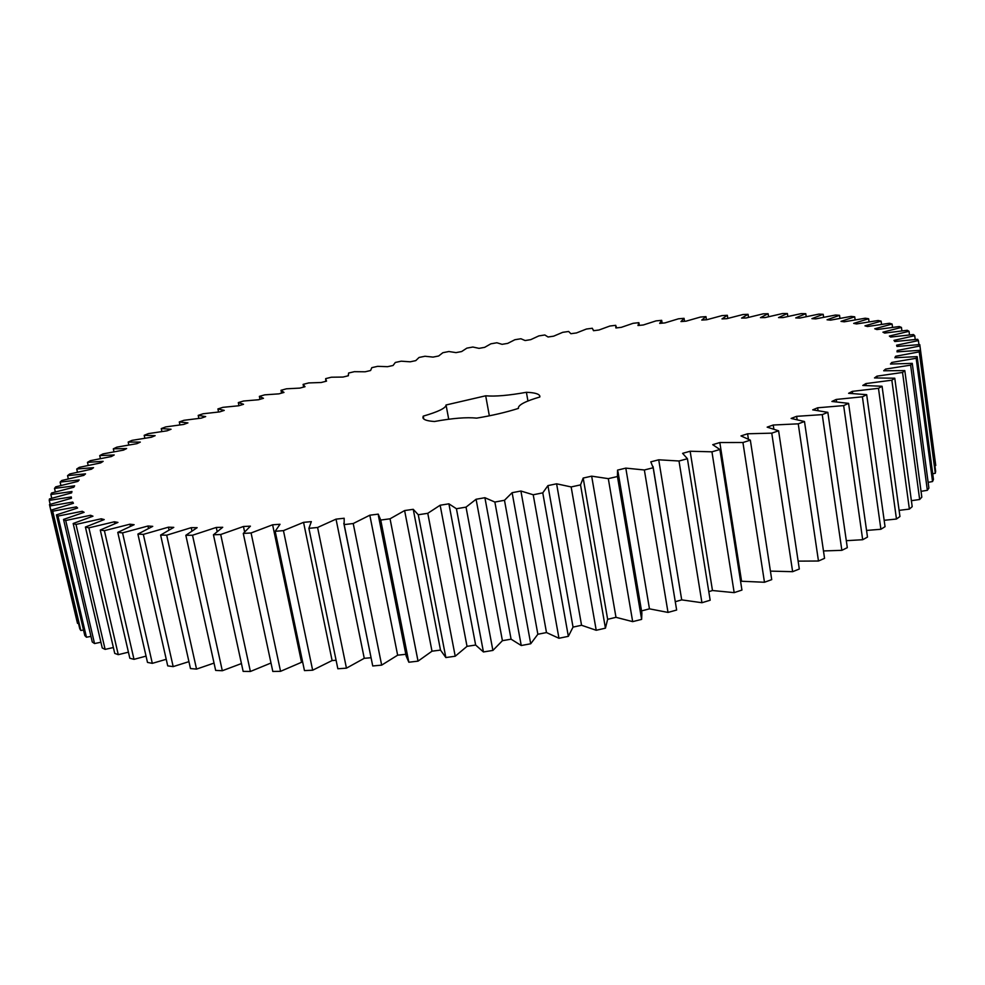 <?xml version="1.0" encoding="UTF-8"?>
<svg xmlns="http://www.w3.org/2000/svg" width="985" height="985" viewBox="0 0 985 985"><rect width="100%" height="100%" fill="white"/><g stroke="black" fill="none" stroke-linecap="round" stroke-linejoin="round"><path stroke-width="1.48" d="M144.192 435.308L148.366 433.622L167.068 430.814L171.045 429.251L161.257 428.598L165.689 426.924L183.715 424.437L187.926 422.885L179.295 421.949L183.949 420.3L201.26 418.132L205.68 416.593L198.207 415.399L203.07 413.774L219.63 411.902L224.235 410.388L217.907 408.935L222.955 407.334L238.752 405.771L243.529 404.281L238.321 402.594L243.529 401.03L258.538 399.75L263.463 398.297L259.375 396.376L264.731 394.85L278.927 393.852L283.988 392.436L280.996 390.306L286.475 388.804L299.834 388.102L305.018 386.711L303.109 384.384L308.711 382.931L321.221 382.5L326.515 381.146L325.653 378.634L331.366 377.218L343.002 377.058L348.382 375.753L348.579 373.044L354.366 371.677L365.139 371.788L370.594 370.52L371.825 367.651L377.686 366.334L387.561 366.691L393.077 365.484L395.33 362.455L401.24 361.187L410.203 361.803L415.769 360.633L419.031 357.469L424.991 356.25L433.043 357.099L438.645 355.991L442.893 352.692L448.889 351.522L455.993 352.618L461.62 351.559L466.865 348.136L472.874 347.028L479.03 348.358L484.669 347.348L490.875 343.814L496.883 342.768L502.091 344.331L507.718 343.383L514.896 339.726L520.893 338.741L525.116 340.539L530.73 339.653L538.857 335.897L544.84 334.986L548.066 336.993L553.656 336.168L562.706 332.327L568.653 331.477L570.881 333.706L576.434 332.955L586.407 329.039L592.305 328.251L593.512 330.701L599.003 330L609.9 326.023L615.736 325.321L615.884 327.968L621.313 327.34L633.121 323.302L638.883 322.674L637.972 325.518L643.316 324.976L656.01 320.888L661.674 320.334L659.679 323.388L664.924 322.908L678.505 318.795L684.058 318.327L680.967 321.566L686.102 321.159L700.532 317.035L705.974 316.641L701.763 320.063L706.762 319.743L722.042 315.606L727.336 315.298L721.993 318.906L726.844 318.672L742.949 314.535L748.083 314.326L741.582 318.093L746.261 317.958L763.178 313.833L768.128 313.723L760.457 317.65L764.951 317.601L782.644 313.525L787.384 313.513L778.532 317.589L782.816 317.626L801.261 313.612L805.779 313.698L795.72 317.909L799.771 318.056L818.929 314.104L823.189 314.301L811.923 318.647L815.715 318.881L835.563 315.028L839.54 315.335L827.055 319.793L830.577 320.137L851.04 316.394L854.721 316.813L841.005 321.369L844.231 321.812L865.261 318.217L868.622 318.746L853.687 323.388L856.568 323.942L878.128 320.507L881.119 321.147L864.965 325.85L867.502 326.527L889.504 323.265L892.102 324.04L874.754 328.781L876.909 329.569L899.268 326.527L901.447 327.414L882.929 332.167L884.665 333.078L907.296 330.283L909.02 331.305L889.369 336.045L890.662 337.055L913.477 334.543L914.72 335.688L893.974 340.379L894.799 341.512L917.675 339.308L918.402 340.576L896.609 345.206L896.953 346.449L919.768 344.578L919.941 345.981L897.2 350.5L897.015 351.854L919.633 350.352L919.239 351.879L895.611 356.25L894.885 357.727L917.158 356.619L916.161 358.269L891.757 362.455L890.465 364.044L912.258 363.366L910.633 365.127L885.564 369.092L883.693 370.779L904.809 370.582L902.543 372.453L876.958 376.147L874.483 377.932L894.774 378.215L891.844 380.198L865.877 383.584L862.798 385.455L882.067 386.255L878.472 388.324L852.308 391.365L848.602 393.31L866.677 394.665L862.404 396.807L836.216 399.442L831.906 401.461L848.59 403.37L843.653 405.598L817.636 407.79L812.724 409.858L827.843 412.346L822.241 414.623L796.619 416.335L791.127 418.44L804.486 421.518L798.244 423.833L773.237 425.015L767.167 427.145L778.606 430.814L771.76 433.154L747.59 433.782L740.991 435.924L750.348 440.172L742.936 442.511L719.826 442.548L712.746 444.678L719.887 449.505L711.946 451.819L690.14 451.241L682.605 453.346L687.419 458.727L678.997 461.005L658.719 459.798L650.802 461.854L653.178 467.752L644.362 469.98L625.807 468.121L617.57 470.116L617.447 476.518L608.311 478.648L591.665 476.161L583.182 478.057L580.534 484.903L571.152 486.935L556.599 483.807L547.931 485.617L542.772 492.857L533.217 494.765L520.905 491.022L512.126 492.697L504.48 500.281L494.864 502.054L484.903 497.708L476.087 499.26L466.028 507.127L456.424 508.74L448.901 503.827L440.147 505.231L427.773 513.308L418.268 514.749L413.244 509.319L404.613 510.562L390.048 518.799L380.739 520.055L378.24 514.133L369.818 515.204L353.221 523.527L344.171 524.599L344.171 518.245L336.033 519.144L317.589 527.48L308.896 528.342L311.346 521.631L303.552 522.346L283.446 530.632L275.172 531.297L280.023 524.266L272.611 524.796L251.076 532.971L243.283 533.439L250.412 526.15L243.455 526.495L220.702 534.51L213.437 534.769L222.721 527.283L216.269 527.443L192.518 535.237L185.833 535.298L197.135 527.677L191.213 527.664L166.699 535.187L160.617 535.064L173.766 527.369L168.41 527.184L143.342 534.387L137.9 534.079L152.737 526.359L147.972 526.015L122.559 532.873L117.769 532.38L134.12 524.697L129.934 524.205L104.398 530.681L100.273 530.029L117.941 522.419L114.358 521.779L88.884 527.849L85.412 527.049L104.225 519.575L101.246 518.787L75.993 524.439L73.173 523.503L92.959 516.189L90.571 515.278L65.712 520.499L63.532 519.427L84.107 512.311L82.309 511.289L57.967 516.066L56.428 514.884L77.618 508.001L76.387 506.881L52.71 511.203L51.762 509.922L73.432 503.286L72.742 502.079L49.829 505.958L49.472 504.591L71.462 498.225L71.302 496.945L49.25 500.38L49.447 498.939L71.609 492.869L71.967 491.515L50.851 494.507L51.577 493.005L73.789 487.243L74.626 485.827L54.507 488.4L55.739 486.836L77.901 481.394L79.182 479.941L60.134 482.084L61.821 480.483L83.823 475.361L85.523 473.871L67.571 475.62L69.713 473.982L91.445 469.192L93.55 467.666L76.731 469.02L79.28 467.358L100.667 462.901L103.154 461.349L87.48 462.334L90.411 460.66L111.379 456.535L114.211 454.971L99.719 455.599L102.994 453.9L123.482 450.12L126.634 448.544L113.312 448.828L116.919 447.128L136.866 443.669L140.313 442.093L128.173 442.056L132.076 440.357L151.419 437.229L155.15 435.665L144.192 435.308L144.844 438.239M446.057 405.032L448.717 419.228L446.045 404.983L485.691 395.798C495.172 396.647 508.752 395.465 526.396 392.289C534.781 392.621 539.263 393.926 539.854 396.216L539.817 397.004C525.621 401.166 518.467 404.835 518.344 408.012L518.467 408.381C506.253 412.272 492.328 415.535 476.666 418.132C466.742 417.074 452.681 418.194 434.508 421.494C427.244 421.026 423.378 419.745 422.91 417.677L423.218 416.15L423.759 418.994M446.045 404.983C445.983 408.024 438.374 411.742 423.218 416.15M919.768 344.578L935.75 465.474L934.9 465.659M919.633 350.352L935.639 471.261L935.307 473.256L932.721 473.785M917.158 356.619L933.46 479.424L932.549 481.542L928.129 482.354M912.258 363.366L928.892 488.067L927.353 490.308L921.037 491.343M904.809 370.582L921.825 497.154L919.658 499.493L911.384 500.688M894.774 378.215L912.196 506.659L909.377 509.097L899.096 510.365M882.067 386.255L899.945 516.509L896.461 519.033L884.161 520.302M866.677 394.665L885.047 526.679L880.898 529.265L866.554 530.435M848.59 403.37L867.489 537.084L862.688 539.718L846.3 540.679M827.843 412.346L847.309 547.66L841.855 550.332L823.472 550.947M804.486 421.518L824.556 558.335L818.473 561.019L798.133 561.13M778.606 430.814L799.315 569.022L792.63 571.682L770.418 571.115M750.348 440.172L771.723 579.623L764.471 582.258L740.56 581.212M719.887 449.505L741.939 590.064L734.17 592.638L712.475 590.52L708.794 591.677M687.419 458.727L710.173 600.234L701.936 602.721L681.706 599.877L675.341 601.7M653.055 466.545L676.646 610.035L668.015 612.424L649.46 608.841L641.53 610.922M617.964 471.569L641.875 612.892L641.629 619.38L632.678 621.634L615.982 617.324L607.646 619.319L605.43 628.171L596.221 630.277L581.556 625.266L573.036 627.113L568.345 636.335L558.963 638.268L546.49 632.567L537.859 634.254L530.718 643.771L521.25 645.52L511.08 639.179L502.412 640.681L492.894 650.432L483.438 651.959L475.644 645.04L467.025 646.345L455.218 656.232L445.848 657.549L440.504 650.088L431.996 651.196L418.034 661.144L408.837 662.228L406.177 656.072L378.375 515.487M405.832 654.311L397.644 655.185L381.663 665.134L372.736 665.971L343.802 523.232M370.976 657.746L364.253 658.312L346.449 668.162L337.843 668.766L308.896 528.342M336.094 660.295L332.105 660.541L312.651 670.219L304.451 670.588L275.172 531.297M302.617 661.834L280.553 671.327L272.808 671.462L243.283 533.439M271.01 663.004L250.375 671.487L243.147 671.388L213.437 534.769M241.448 663.558L222.314 670.736L215.653 670.403L185.833 535.298M214.041 663.09L196.544 669.098L190.474 668.556L160.617 535.064M188.923 661.649L173.175 666.611L167.721 665.872L137.9 534.079M166.231 659.297L152.318 663.348L147.491 662.413L117.769 532.38M146.051 656.121L133.997 659.347L129.823 658.239L100.273 530.029M128.432 652.181L118.274 654.668L114.74 653.4L85.412 527.049M113.386 647.527L105.124 649.386L102.243 647.97L73.173 523.503M100.901 642.245L94.535 643.55L92.282 642.011L63.532 519.427M90.965 636.396L86.446 637.221L84.808 635.571L56.428 514.884M83.503 630.031L80.807 630.474L79.76 628.738L51.762 509.922M78.468 623.234L77.519 623.37L77.052 621.547L49.472 504.591M161.257 428.598L161.909 431.529M128.173 442.056L128.838 444.998M179.295 421.949L179.947 424.917M113.312 448.828L113.989 451.807M198.207 415.399L198.859 418.391M99.719 455.599L100.408 458.616M217.907 408.935L218.559 412.001M87.48 462.334L88.194 465.437M238.321 402.594L238.973 405.697M76.731 469.02L77.47 472.197M259.375 396.376L259.991 399.319M67.571 475.62L68.347 478.907M280.996 390.306L281.575 393.113M60.134 482.084L60.922 485.506M303.109 384.384L303.651 387.08M54.507 488.4L55.357 491.983M50.851 494.507L51.737 498.275M49.25 500.38L50.186 504.369M49.829 505.958L77.519 623.37M72.742 502.079L73.05 503.397M52.71 511.203L80.807 630.474M76.387 506.881L76.707 508.272M57.967 516.066L86.446 637.221M82.309 511.289L82.654 512.779M65.712 520.499L94.535 643.55M90.571 515.278L90.94 516.879M75.993 524.439L105.124 649.386M101.246 518.787L101.64 520.536M88.884 527.849L118.274 654.668M114.358 521.779L114.802 523.688M104.398 530.681L133.997 659.347M129.934 524.205L130.414 526.322M122.559 532.873L152.318 663.348M147.972 526.015L148.501 528.403M143.342 534.387L173.175 666.611M168.41 527.184L169.026 529.93M166.699 535.187L196.544 669.098M191.213 527.664L191.927 530.915M192.518 535.237L222.314 670.736M216.269 527.443L217.143 531.444M220.702 534.51L250.375 671.487M243.455 526.495L244.588 531.777M251.076 532.971L280.553 671.327M661.674 320.334L662.129 323.166M272.611 524.796L301.447 661.871M283.446 530.632L312.651 670.219M684.058 318.327L684.526 321.282M303.552 522.346L332.105 660.541M317.589 527.48L346.449 668.162M705.974 316.641L706.454 319.768M336.033 519.144L364.253 658.312M344.171 524.599L372.736 665.971M353.221 523.527L381.663 665.134M727.336 315.298L727.817 318.401M369.818 515.204L397.644 655.185M380.739 520.055L408.837 662.228M390.048 518.799L418.034 661.144M748.083 314.326L748.538 317.367M404.613 510.562L431.996 651.196M413.244 509.319L440.504 650.088M418.268 514.749L445.848 657.549M427.773 513.308L455.218 656.232M768.128 313.723L768.571 316.714M440.147 505.231L467.025 646.345M448.901 503.827L475.644 645.04M456.424 508.74L483.438 651.959M466.028 507.127L492.894 650.432M787.384 313.513L787.828 316.481M476.087 499.26L502.412 640.681M484.903 497.708L511.08 639.179M494.864 502.054L521.25 645.52M504.48 500.281L530.718 643.771M805.779 313.698L806.21 316.665M512.126 492.697L537.859 634.254M520.905 491.022L546.49 632.567M533.217 494.765L558.963 638.268M542.772 492.857L568.345 636.335M823.189 314.301L823.62 317.281M547.931 485.617L573.036 627.113M556.599 483.807L581.556 625.266M571.152 486.935L596.221 630.277M580.534 484.903L605.43 628.171M839.54 315.335L839.971 318.352M583.182 478.057L607.646 619.319M591.665 476.161L615.982 617.324M608.311 478.648L632.678 621.634M617.447 476.518L641.629 619.38M854.721 316.813L855.152 319.879M625.807 468.121L649.46 608.841M644.362 469.98L668.015 612.424M653.178 467.752L676.646 610.035M868.622 318.746L869.053 321.886M658.719 459.798L681.706 599.877M678.997 461.005L701.936 602.721M881.119 321.147L881.55 324.385M690.14 451.241L712.475 590.52M711.946 451.819L734.17 592.638M892.102 324.04L892.545 327.377M719.826 442.548L741.52 580.879M742.936 442.511L764.471 582.258M901.447 327.414L901.903 330.898M747.59 433.782L748.391 439.027M771.76 433.154L792.63 571.682M909.02 331.305L909.512 334.937M773.237 425.015L773.828 429.004M798.244 423.833L818.473 561.019M914.72 335.688L915.225 339.517M796.619 416.335L797.099 419.585M822.241 414.623L841.855 550.332M918.402 340.576L918.931 344.639M817.636 407.79L818.042 410.548M843.653 405.598L862.688 539.718M919.941 345.981L935.75 465.474M897.2 350.5L897.372 351.83M836.216 399.442L836.561 401.855M862.404 396.807L880.898 529.265M919.239 351.879L935.307 473.256M895.611 356.25L895.796 357.666M852.308 391.365L852.604 393.507M878.472 388.324L896.461 519.033M916.161 358.269L932.549 481.542M891.757 362.455L891.967 363.97M865.877 383.584L866.147 385.517M891.844 380.198L909.377 509.097M910.633 365.127L927.353 490.308M885.564 369.092L885.786 370.717M876.958 376.147L877.204 377.908M902.543 372.453L919.658 499.493M526.396 392.289L527.948 400.993M485.691 395.798L489.348 415.818M325.973 381.293L325.653 379.705M348.284 375.777L348.148 375.125M593.598 330.689L593.499 330.073M616.413 327.906L616.154 326.367M639.327 325.382L638.883 322.723"/></g></svg>
